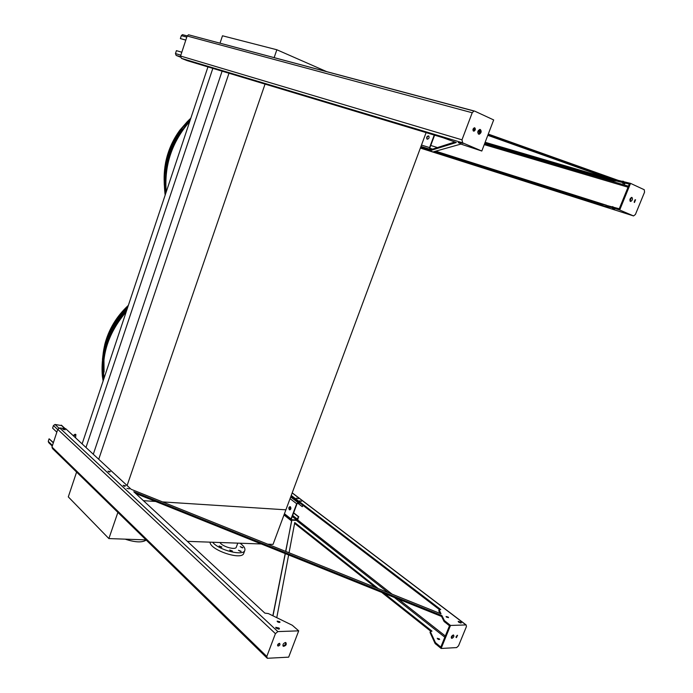 <?xml version="1.0" encoding="UTF-8"?>
<svg xmlns="http://www.w3.org/2000/svg" width="693" height="693" viewBox="0 0 693 693"><rect width="100%" height="100%" fill="white"/><g stroke="black" fill="none" stroke-linecap="round" stroke-linejoin="round"><path stroke-width="1.04" d="M220.01 43.191L222.488 35.785L276.845 49.757L274.133 57.649M276.845 49.757L327.044 71.786M426.108 132.614L285.897 509.823L162.517 501.905L285.897 509.823L273.051 544.386L267.749 544.196M207.952 66.9L82.12 443.901M212.829 68.373L85.984 447.479M222.098 71.162L93.295 454.253M228.976 73.233L98.727 459.277M265.047 84.096L127.096 485.55M155.596 501.463L143.442 500.684L155.596 501.463M104.063 378.179C101.299 354.539 108.68 332.423 126.204 311.833M166.233 191.909C164.076 165.454 171.925 141.952 189.761 121.422M261.304 543.97L187.353 541.354M146.032 539.89L108.879 538.574L68.295 496.881L76.594 472.072M108.879 538.574L117.879 512.396M125.138 539.145C135.196 542.437 142.221 542.74 146.214 540.072M210.04 542.151C209.884 549.999 241.554 560.611 243.693 553.447L243.823 553.092M212.638 542.247C218.642 550.095 243.096 556.349 244.768 550.537C245.513 548.51 243.936 546.067 240.038 543.217M242.351 547.868L240.185 546.647L242.914 547.687L242.351 547.868M240.627 551.507L238.444 550.277L241.19 551.325L240.627 551.507M231.895 551.256L229.704 550.017L232.476 551.065L231.895 551.256M221.31 547.193L219.118 545.963L221.899 547.002L221.31 547.193M220.019 542.506C221.847 546.448 235.351 550.372 236.278 547.253L236.339 547.08M300.225 503.239L297.903 503.075L297.037 503.768L291.372 518.944L291.701 519.707L296.691 519.984L298.475 516.831L297.903 519.317L296.526 520.426L291.337 520.105L291.017 518.927L296.682 503.742L298.068 502.642L299.584 502.746M290.41 506.791C291.268 508.463 290.982 509.468 289.553 509.831L289.336 509.701C288.479 508.038 288.764 507.025 290.202 506.67L290.41 506.791M290.159 506.661L289.951 509.866M298.475 516.831L293.589 513.019M303.101 505.44L302.278 506.67L297.644 503.118M302.278 506.67L302.815 505.223M298.83 516.857L293.659 512.82M52.261 446.093L48.701 442.628L48.25 441.38L49.09 438.799L53.413 442.593M56.843 432.163L52.59 428.144L53.439 425.554L55.016 424.462L61.894 425.641M53.318 442.879L49.09 438.799M73.181 435.62L75.121 434.216L75.892 434.511L73.701 436.105M75.554 437.82L75.892 434.511M180.501 57.155L176.143 55.405L175.45 53.569L176.412 50.65L181.809 52.226M185.811 40.073L180.371 38.574L181.332 35.638L182.424 34.659L187.197 35.88M185.793 40.125L180.371 38.574M430.933 149.671L429.981 149.281L429.565 147.6L434.242 135.066M428.482 135.906L428.82 136.097C429.435 137.794 428.924 138.825 427.26 139.18L426.931 138.99C426.308 137.301 426.827 136.27 428.482 135.906M434.598 135.17L429.903 147.739L430.162 148.787L431.713 149.419M428.724 136.019C427.122 136.495 426.637 137.535 427.269 139.137L427.364 139.206M436.564 147.86L436.755 147.34L430.751 145.461M428.69 149.22L426.784 148.493L428.69 149.22M298.7 630.847L288.66 657.155L267.273 658.289L266.796 656.47L275.416 633.645L277.858 631.592L298.7 630.847L292.281 625.251L268.382 613.574L264.847 613.114L133.784 491.735L441.909 615.609L444.386 620.564L450.502 625.45L466.138 624.921L466.441 626.541L458.523 645.841L456.626 647.591L441.12 648.466L435.091 643.468L430.05 632.501L430.344 631.418M135.603 493.425L441.571 616.449L441.909 615.609M441.571 616.449L444.04 621.422L449.48 625.788L440.809 647.089L435.429 642.619L430.379 631.678L431.999 631.124L384.398 593.468M279.452 643.338L277.555 645.486M285.741 642.524C285.698 644.455 284.754 645.547 282.891 645.772M291.242 495.443L440.731 609.537L439.102 609.736L441.025 613.833L131.15 489.301L65.644 428.646L59.745 427.988L57.762 429.365L51.958 447.011L52.521 448.57L266.727 657.752M378.257 588.608L294.759 522.548L289.05 552.754M288.635 554.954L276.776 617.68M285.767 551.437L291.727 520.157M272.99 615.826L285.325 553.629M294.56 520.313L292.94 520.218M439.293 638.851L437.205 638.314L439.665 639.474L439.293 638.851M439.085 609.788L438.79 610.871L440.072 613.452M439.362 609.58L290.973 496.171M277.581 621.881L279.192 622.522M275.953 628.023L278.855 629.183M108.775 471.89L109.433 472.098M123.9 486.036L124.783 486.313M458.584 622.097L460.62 623.024M279.721 621.682L277.139 621.119L277.417 621.751L279.998 622.314L279.721 621.682M279.097 628.057L275.727 627.33L276.083 628.153L279.452 628.889L279.097 628.057M65.263 429.79L62.924 429.288L65.263 429.79M110.386 471.682L107.952 471.171L110.386 471.682M125.641 485.845L123.163 485.317L125.641 485.845M129.262 488.877L126.949 488.383L129.262 488.877M460.862 622.106L458.177 621.387L458.679 622.175L461.365 622.894L460.862 622.106M301.49 501.299L299.601 500.822L301.49 501.299M298.38 498.648L296.37 498.146L298.38 498.648M448.154 617.039L446.067 616.484L446.439 617.091L448.536 617.645L448.154 617.039M272.843 615.756L285.204 553.577M285.637 551.385L291.666 521.041L283.991 514.96M430.691 631.184L381.73 592.394M375.606 587.543L294.603 523.371M437.82 639.102L438.712 639.518M279.348 643.338C277.694 644.092 277.243 645.001 277.997 646.067C279.807 645.59 280.362 644.698 279.651 643.381L279.348 643.338M285.386 642.489C283.039 643.554 282.397 644.845 283.472 646.361C286.036 645.685 286.815 644.412 285.811 642.541L285.386 642.489M291.666 521.041L291.935 520.322M453.3 634.97C451.429 635.949 450.883 637.075 451.671 638.331L451.914 638.357C453.785 637.378 454.331 636.252 453.534 634.996L451.23 637.837M457.207 635.316L455.916 637.101M456.41 637.647L457.545 635.299L456.41 637.647M450.502 625.45L441.12 648.466M487.907 135.057L617.827 181.349L618.225 180.379L630.543 183.368L644.282 189.743L644.551 192.186L635.42 214.466L633.541 215.93L619.689 210.005L611.997 207.588L603.941 206.038L433.402 151.819L460.88 144.092L481.808 151.031L462.647 142.836L461.98 139.83L472.21 112.76L473.925 111.027L474.644 111.105L493.676 119.932L481.808 151.031M617.827 181.349L629.296 184.113L619.256 208.766L603.075 204.478L602.546 205.414M472.929 129.712L474.142 130.154M477.858 131.471L480.119 132.276M484.814 143.139L613.989 181.185L612.612 180.509L616.216 181.081L487.803 135.317M480.006 132.545L477.798 131.757M473.969 130.388L472.929 130.015M622.626 183.134L624.774 183.966L622.626 183.134M602.858 204.626L434.944 151.386M454.816 141.987L430.24 149.896L420.798 146.899M420.495 147.713L429.937 150.71L456.306 142.507L442.974 137.69L187.153 60.637L181.427 58.342L180.561 56.029L187.145 36.019L188.513 34.78L474.263 111.01M474.774 127.841L474.307 127.781C472.635 129.175 472.531 130.301 474.003 131.168C475.476 130.206 475.736 129.097 474.774 127.841M480.362 129.522L479.695 129.444C477.321 131.41 477.174 133.013 479.244 134.243C481.34 132.883 481.713 131.306 480.362 129.522M266.216 84.07L268.563 84.979L266.216 84.07M459.58 142.134L463.028 143.46L459.58 142.134M185.057 59.607L187.405 60.516L185.057 59.607M242.152 76.784L244.62 77.729L242.152 76.784M261.573 82.614L264.076 83.584L261.573 82.614M458.212 142.645L460.854 143.659L458.212 142.645M430.613 151.031L432.519 151.75L430.613 151.031M625.753 213.106L628.516 214.154L625.753 213.106M612.387 208.333L614.544 209.147L612.387 208.333M426.611 149.783L428.655 150.554L426.611 149.783M473.215 128.716L474.506 129.175M478.283 130.527L480.353 131.263M488.27 134.087L618.225 180.379M611.191 179.288L485.143 142.282M474.203 127.807L473.25 130.899M479.755 129.435C480.786 131.341 480.327 132.865 478.387 134L478.335 134.009M429.937 150.71L430.24 149.896M630.379 201.386L630.743 201.438C632.475 200.32 632.891 198.995 631.981 197.462L631.618 197.41C629.876 198.536 629.469 199.861 630.379 201.386M634.45 202.495L635.559 199.766L634.45 202.495M630.543 183.368L619.689 210.005M631.436 197.444L630.093 201.143M635.013 199.818L634.156 202.174M102.451 359.346C104.981 340.228 113.288 323.224 127.373 308.333M126.291 311.564C109.122 331.557 101.585 353.187 103.699 376.455L103.967 378.447M103.43 371.725L103.759 359.71M103.933 358.376L104.08 372.106M103.82 360.213L103.976 358.047M127.807 307.025C113.314 321.691 104.92 338.643 102.633 357.9M102.815 356.306C105.301 337.465 113.661 320.937 127.91 306.722M104.193 356.618L104.123 357.874M104.184 356.687L104.106 357.969M106.194 347.583L105.882 349.177M128.292 305.57C113.713 319.447 105.284 335.819 103.023 354.695M164.293 185.048C163.972 164.172 170.062 145.054 182.562 127.677L190.878 118.061M189.856 121.136L184.009 128.127C169.958 147.765 163.998 169.118 166.138 192.195M166.173 192.082L165.662 185.36M182.657 129.348C170.703 145.894 165.021 164.102 165.618 183.983L165.835 186.867M165.636 184.251L165.878 187.716M190.575 118.373L181.497 128.647C169.482 145.374 163.73 163.773 164.258 183.844M164.215 182.51C163.886 162.994 169.56 145.114 181.237 128.881L189.51 119.404M165.627 182.779L165.757 184.459M165.627 182.831L165.766 184.555M183.654 128.811L181.982 130.96M166.744 169.005L166.476 171.717M188.747 120.166L180.189 129.834C169.014 145.383 163.687 162.491 164.189 181.168M296.682 503.742L290.055 498.648M291.017 518.927L284.451 513.73M297.548 519.3L292.671 515.471M296.691 519.984L292.281 516.519M298.068 502.642L290.679 496.976M52.46 445.478L48.25 441.38M64.83 428.551L61.175 425.164M58.922 428.118L55.016 424.462M57.701 429.556L53.439 425.554M180.838 55.171L175.45 53.569M180.449 56.696L176.143 55.405M186.781 37.11L181.332 35.638M429.565 147.6L421.483 145.054M432.605 149.134L429.833 148.259M429.981 149.281L420.972 146.431M430.396 149.844L420.833 146.812M444.04 621.422L444.386 620.564M444.837 637.205L394.36 597.47M388.158 592.584L296.474 520.417M465.921 624.895L292.177 492.931M277.858 631.592L59.745 427.988M275.416 633.645L57.762 429.365M266.796 656.47L51.958 447.011M445.33 635.992L398.328 599.064M392.091 594.17L297.557 519.897M444.56 621.976L444.897 621.127M435.94 643.199L435.594 644.04M435.429 642.619L435.091 643.468M430.379 631.678L430.05 632.501M438.79 610.871L439.128 610.031M622.34 182.103L622.738 181.124M628.456 186.166L484.598 143.711M633.541 215.93L420.365 148.068M462.647 142.836L181.427 58.342M461.98 139.83L180.561 56.029M472.21 112.76L187.145 36.019M606.661 205.301L435.706 151.169M628.04 187.205L484.251 144.629M623.068 182.294L623.475 181.306M613.114 206.817L612.716 207.796M612.395 206.609L611.997 207.588M603.075 204.478L602.685 205.431M612.768 180.509L612.993 179.937M102.356 376.082L103.118 380.994L102.356 376.082C100.303 351.49 108.619 328.95 127.33 308.472M126.542 310.81C108.203 331.99 100.598 354.781 103.725 379.184M104.66 344.915C108.55 329.599 116.45 316.415 128.361 305.362C114.068 318.806 105.674 334.745 103.188 353.187M165.168 195.105C162.075 170.972 167.914 148.458 182.666 127.581L182.562 127.677M190.125 120.331C171.466 141.415 163.383 165.627 165.878 192.975M187.664 121.223L179.989 130.015C169.127 145.106 163.851 161.738 164.146 179.911M243.693 553.447L244.768 550.537M236.278 547.253L237.777 543.139M291.043 519.871L284.182 514.44M65.073 428.577L61.46 425.233M187.171 35.932L182.424 34.659M282.917 645.841L283.472 646.361M466.138 624.921L292.212 492.836M473.925 111.027L188.513 34.78M478.387 134L479.244 134.243M473.319 130.968L474.003 131.168M612.612 180.501L612.863 179.885M630.214 201.273L630.743 201.438M103.751 375.823L103.699 376.455M165.506 163.106C167.879 150.944 172.704 139.917 179.989 130.015L180.189 129.834"/></g></svg>
